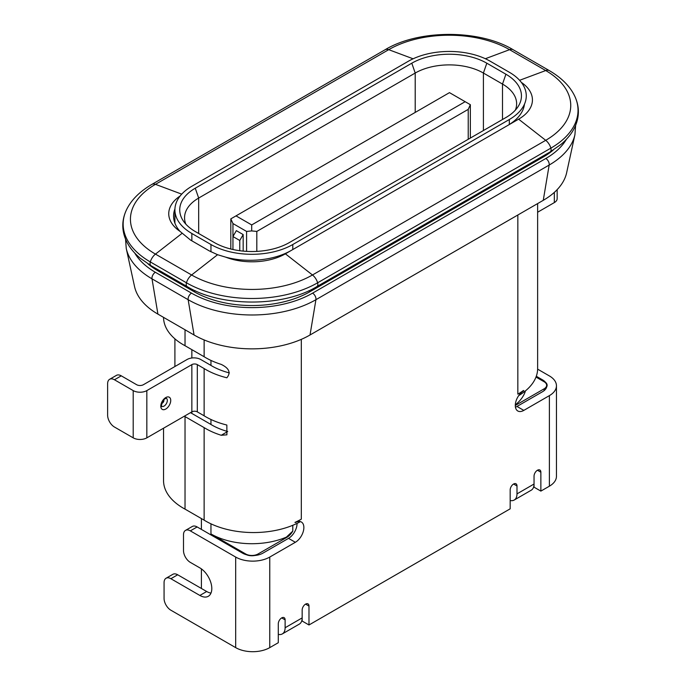 <?xml version="1.0" encoding="UTF-8"?>
<svg xmlns="http://www.w3.org/2000/svg" width="686" height="686" viewBox="0 0 686 686"><rect width="100%" height="100%" fill="white"/><g stroke="black" fill="none" stroke-linecap="round" stroke-linejoin="round"><path stroke-width="1.03" d="M181.713 194.147L155.465 184.337A9.647 5.565 60 0 0 151.82 184.423C139.995 191.368 131.695 199.549 126.91 208.964A92.747 53.551 0 0 0 150.311 261.923L186.455 282.795A9.647 5.565 -60 0 1 191.608 274.983L155.465 254.112A85.467 49.341 180 0 1 155.465 184.337L388.705 49.675A85.467 49.341 180 0 1 509.569 49.675L545.713 70.547A85.467 49.341 180 0 1 545.713 140.321L312.473 274.983A85.467 49.341 180 0 1 191.608 274.983L217.573 254.712L209.29 250.887L190.528 240.057L180.024 231.379A57.873 33.408 180 0 1 173.584 216.056A57.873 33.408 180 0 1 174.93 208.887M524.473 104.143A57.873 33.408 180 0 1 507.657 125.495L518.625 119.167A47.154 27.226 0 0 0 521.326 82.363M291.121 250.51A57.873 33.408 180 0 1 225.668 257.147A47.154 27.226 0 0 0 285.385 253.829L507.657 125.495M217.573 254.712L225.668 257.147M180.178 195.939A47.154 27.226 0 0 0 180.024 231.379M310.021 334.991L543.261 200.329A81.994 47.334 0 0 0 566.636 172.761L574.928 134.67A90.346 52.162 180 0 1 549.169 165.052L315.929 299.705A90.346 52.162 180 0 1 188.153 299.705L152.009 278.842A90.346 52.162 180 0 1 126.25 248.461L134.542 286.551A81.994 47.334 0 0 0 157.917 314.119L194.061 334.991A81.994 47.334 0 0 0 310.021 334.991L315.929 299.705A4.819 2.787 60 0 0 312.567 293.145L545.807 158.492A85.596 49.418 0 0 0 566.413 139.301M516.995 493.869L534.042 484.024L534.042 487.171L540.868 491.107L540.868 472.208A4.819 2.787 120 0 0 539.865 470.004A4.819 2.787 120 0 0 537.455 470.236A4.819 2.787 120 0 0 534.042 476.144L534.042 484.024A13.506 7.795 60 0 1 531.247 490.198L514.2 500.043A13.506 7.795 -120 0 0 516.995 493.869L516.995 485.988A4.819 2.787 120 0 0 515.992 483.784A4.819 2.787 120 0 0 513.582 484.024A4.819 2.787 120 0 0 510.178 489.924L510.178 508.823L308.983 624.98L308.983 606.081A4.819 2.787 120 0 0 307.988 603.877A4.819 2.787 120 0 0 305.579 604.117A4.819 2.787 120 0 0 302.166 610.017L302.166 617.897A13.506 7.795 60 0 1 299.37 624.08L282.323 633.915A13.506 7.795 -120 0 0 285.119 627.741L285.119 619.861A4.819 2.787 120 0 0 284.115 617.657A4.819 2.787 120 0 0 281.706 617.897A4.819 2.787 120 0 0 278.293 623.797L278.293 642.705L269.77 647.627A24.113 13.917 0 0 1 235.675 647.627L170.883 610.214A9.647 5.565 -120 0 1 164.065 598.406L164.065 582.654A9.647 5.565 -120 0 1 166.063 578.238A9.647 5.565 -120 0 1 170.883 578.718L199.866 595.448A16.876 9.741 -120 0 0 208.304 596.288A16.876 9.741 -120 0 0 210.894 582.766A16.876 9.741 -120 0 0 199.866 567.888L190.322 562.374A9.647 5.565 -120 0 1 183.496 550.566L183.496 534.814A9.647 5.565 -120 0 1 185.494 530.398L192.32 526.462A9.647 5.565 60 0 1 197.139 526.942L242.492 553.122A14.466 8.352 180 0 0 246.54 554.768A9.167 5.291 180 0 0 254.755 555.488A14.466 8.352 180 0 0 262.952 553.122L288.523 538.356A12.056 6.963 120 0 0 297.047 523.392M184.337 416.205A67.554 38.999 0 0 0 185.031 416.591L204.128 427.618L204.128 520.142A67.554 38.999 0 0 0 205.774 521.128A67.554 38.999 0 0 0 300.451 521.617M204.128 427.618A67.554 38.999 0 0 0 205.774 428.596A67.554 38.999 0 0 0 221.218 435.267L226.895 434.83L226.843 425.037A67.554 38.999 0 0 1 205.774 416.788A67.554 38.999 0 0 1 204.128 415.802L197.311 411.866A3.859 2.23 0 0 0 191.857 411.866L191.857 413.444M204.128 415.802L204.128 368.554A67.554 38.999 0 0 0 205.774 369.54A67.554 38.999 0 0 0 226.843 377.78L226.963 377.712M204.128 339.93L204.128 356.737A67.554 38.999 0 0 0 205.774 357.723A67.554 38.999 0 0 0 221.218 364.395C229.184 368.262 231.053 372.73 226.843 377.78L226.903 377.746M121.268 375.834L114.451 379.77A9.647 5.565 -120 0 0 109.623 379.298L116.449 375.362A9.647 5.565 60 0 1 121.268 375.834L136.608 384.692A4.819 2.787 180 0 0 143.434 384.692L187.081 359.498A9.647 5.565 0 0 1 200.724 359.498L210.268 365.012A58.876 33.991 0 0 0 211.794 365.921A58.876 33.991 0 0 0 229.356 372.91M190.476 412.655A58.85 33.974 0 0 0 191.171 413.049L210.268 424.068A58.876 33.991 0 0 0 211.794 424.986A58.876 33.991 0 0 0 227.701 431.528L221.218 435.267M163.542 428.21L163.542 480.594A67.554 38.999 0 0 0 183.325 508.172A67.554 38.999 0 0 0 185.031 509.123L204.128 520.142M163.542 317.369A67.554 38.999 0 0 0 183.325 344.766A67.554 38.999 0 0 0 185.031 345.718L204.128 356.737M490.224 61.234A57.873 33.408 0 0 0 408.384 61.234L191.857 186.249A57.873 33.408 0 0 0 174.904 209.873A57.873 33.408 0 0 0 191.857 233.497L210.954 244.516A57.873 33.408 0 0 0 292.793 244.516L509.321 119.51A57.873 33.408 0 0 0 526.273 95.877A57.873 33.408 0 0 0 509.321 72.253L490.224 61.234M239.766 250.716L239.766 240.486L232.948 236.55L232.948 249.507M230.822 249.009L230.822 218.868L232.948 223.55L232.948 236.55L236.353 230.642L243.17 234.578L239.766 240.486M243.17 251.11L243.17 234.578M465.159 101.691L449.476 92.636L236.01 215.876L251.702 224.931L465.159 101.691L470.347 104.684L468.229 109.366L256.813 231.431L256.813 251.385M232.948 223.55L246.583 231.431L251.702 230.925L251.702 224.931M251.702 230.925L256.813 231.431M230.822 218.868L236.01 215.876M185.837 224.142A48.226 27.843 180 0 1 184.551 217.745A48.226 27.843 180 0 1 198.674 198.057L415.21 73.042A48.226 27.843 180 0 1 483.407 73.042L502.504 84.069A48.226 27.843 180 0 1 516.627 103.758A48.226 27.843 180 0 1 515.34 110.154M195.261 231.525A53.045 30.63 180 0 1 183.153 220.695A53.045 30.63 180 0 1 195.261 188.213L411.797 63.198A53.045 30.63 180 0 1 486.82 63.198L505.916 74.225A53.045 30.63 180 0 1 518.024 106.707A53.045 30.63 180 0 1 505.916 117.538L289.381 242.552A53.045 30.63 180 0 1 214.358 242.552L195.261 231.525M286.825 537.37L286.388 537.121A57.873 33.408 0 0 1 210.954 533.931L245.734 554.005A8.678 5.008 0 0 0 258.005 554.005L286.825 537.37A12.056 6.963 120 0 0 292.793 531.11L292.793 525.296M286.388 537.121L292.793 531.11M544.101 390.643L544.101 388.833A8.678 5.008 0 0 0 546.648 385.292A8.678 5.008 0 0 0 544.101 381.742L535.998 377.068M515.306 404.86A57.873 33.408 0 0 0 525.459 390.874M544.101 388.833L515.289 405.469M201.401 588.459L201.401 568.891M201.401 529.403L201.401 518.573M285.119 627.741L302.166 617.897L302.166 621.044L308.983 624.98M540.868 491.107L549.392 486.185A24.113 13.917 0 0 0 556.449 476.341L556.449 385.781A24.113 13.917 180 0 1 549.392 395.625L523.812 410.391L516.995 406.455A12.056 6.963 120 0 1 515.435 407.184M518.71 395.608A67.554 38.999 0 0 0 537.635 368.536L537.635 203.579M536.298 376.254L542.566 379.873A14.466 8.352 180 0 1 545.421 382.213A9.167 5.291 0 0 1 547.128 385.292A9.167 5.291 0 0 1 546.665 386.955A14.466 8.352 180 0 1 542.566 391.689L516.995 406.455M537.635 212.231L554.331 202.593A9.647 5.565 0 0 0 557.161 198.648L557.161 189.636M114.451 379.77L133.204 390.6A9.647 5.565 0 0 0 146.838 390.6L191.857 364.618L191.857 411.866L146.838 437.848A9.647 5.565 0 0 1 133.204 437.848L114.451 427.026A9.647 5.565 -120 0 1 107.625 415.21L107.625 383.714A9.647 5.565 -120 0 1 109.623 379.298M191.857 364.618A3.859 2.23 180 0 1 197.311 364.618L204.128 368.554M185.031 329.777L185.031 345.718M185.031 416.591L185.031 509.123M537.627 369.145L549.392 375.937A24.113 13.917 180 0 1 556.449 385.781M166.063 578.238L172.881 574.302A9.647 5.565 60 0 1 177.7 574.782L206.683 591.512A16.876 9.741 -120 0 0 210.996 593.073M545.421 382.719L545.421 382.213M301.317 339.356L301.317 519.165A67.554 38.999 0 0 1 294.971 522.389L295.349 522.603A12.056 6.963 120 0 1 301.377 522.012A12.056 6.963 120 0 1 303.221 531.667A12.056 6.963 120 0 1 295.349 542.292L269.77 557.058A24.113 13.917 180 0 1 235.675 557.058L190.322 530.878A9.647 5.565 -120 0 0 185.494 530.398M523.812 390.703L517.844 394.15A67.554 38.999 0 0 0 523.444 390.488L523.812 390.703A12.056 6.963 120 0 0 515.941 401.327A12.056 6.963 120 0 0 517.784 410.983A12.056 6.963 120 0 0 523.812 410.391M301.317 519.165L295.349 522.603M278.293 634.37A13.506 7.795 -120 0 0 282.323 633.915M510.178 500.497A13.506 7.795 -120 0 0 514.2 500.043M518.625 119.167L545.713 140.321A9.647 5.565 -120 0 1 550.867 148.133A4.819 2.787 60 0 1 550.112 151.94L316.863 286.602C283.309 307.191 220.763 307.182 187.218 286.602A4.819 2.787 -60 0 1 186.455 282.795A92.747 53.551 0 0 0 317.627 282.795L550.867 148.133A92.747 53.551 0 0 0 574.268 95.174C569.483 85.759 561.182 77.578 549.349 70.632L513.205 49.761A9.647 5.565 120 0 0 509.569 49.675L485.362 58.722M549.349 70.632A9.647 5.565 120 0 0 545.713 70.547L519.594 80.305M513.205 49.761C479.574 29.301 418.7 29.301 385.069 49.761A9.647 5.565 60 0 1 388.705 49.675L413.101 58.79M187.218 286.602L151.066 265.731A4.819 2.787 -60 0 1 150.311 261.923A9.647 5.565 -60 0 1 155.465 254.112L181.91 233.463M316.863 286.602A4.819 2.787 -120 0 0 317.627 282.795A9.647 5.565 -120 0 0 312.473 274.983L285.385 253.829M543.261 200.329L549.169 165.052A4.819 2.787 60 0 0 545.807 158.492M194.061 334.991L188.153 299.705A4.819 2.787 -60 0 1 191.514 293.145A85.596 49.418 0 0 0 312.567 293.145M157.917 314.119L152.009 278.842A4.819 2.787 -60 0 1 155.37 272.282L191.514 293.145M148.005 263.878A81.994 47.334 0 0 0 157.917 270.807A4.819 2.787 120 0 0 158.775 270.181M157.917 270.807L194.061 291.679A4.819 2.787 120 0 0 195.253 290.735M194.061 291.679A81.994 47.334 0 0 0 310.021 291.679A4.819 2.787 60 0 1 308.82 290.735M310.021 291.679L543.261 157.017A4.819 2.787 60 0 1 542.403 156.391M543.261 157.017A81.994 47.334 0 0 0 553.173 150.088M134.765 253.091A85.596 49.418 0 0 0 155.37 272.282M165.772 409.036A7.023 4.056 -60 0 1 160.798 406.172A7.023 4.056 -60 0 1 165.772 397.563A7.023 4.056 -60 0 1 170.737 400.435A7.023 4.056 -60 0 1 165.772 409.036M164.065 406.086A4.613 2.667 -60 0 1 161.759 406.318L161.759 406.318C160.953 408.487 161.579 400.487 165.266 398.669L166.372 398.317A4.613 2.667 -60 0 1 167.075 402.022A4.613 2.667 -60 0 1 164.065 406.086M161.827 403.334A2.204 1.269 120 0 0 162.359 403.128A2.204 1.269 120 0 0 163.825 399.869M191.857 233.497L191.857 240.82M191.857 349.654L191.857 357.989M292.793 244.516L292.793 249.55M210.954 424.488L210.954 419.48M210.954 365.424L210.954 360.416M210.954 251.805L210.954 244.516M509.321 119.51L509.321 124.492M468.229 139.292L468.229 109.366M246.583 231.431L246.583 251.368M505.916 74.225L502.504 84.069L502.504 119.51M486.82 63.198L483.407 73.042L483.407 130.529M411.797 63.198L415.21 73.042L415.21 112.418M195.261 188.213L198.674 198.057L198.674 233.497M245.734 554.528L245.734 554.005M258.005 554.991L258.005 554.005M210.954 533.931L210.954 523.821M554.331 202.593L554.331 192.38M133.204 437.848L133.204 390.6M146.838 437.848L146.838 390.6M197.311 411.866L197.311 364.618M199.866 595.448L206.683 591.512M542.566 379.873L542.566 380.859M549.392 486.185L549.392 395.625M235.675 557.058L235.675 647.627M269.77 557.058L269.77 647.627M177.7 574.782L170.883 578.718M197.139 526.942L190.322 530.878M295.349 542.292L288.523 538.356M517.844 215.001L517.844 394.15M281.706 617.897L285.119 619.861M305.579 604.117L308.983 606.081M513.582 484.024L516.995 485.988M537.455 470.236L540.868 472.208M151.82 184.423L385.069 49.761M574.928 134.67L575.631 125.315M125.547 239.105L126.25 248.461M550.112 151.94L560.968 144.42C567.776 138.649 572.57 132.509 575.34 126.001C579.721 115.694 579.361 105.421 574.268 95.174M151.066 265.731L140.21 258.21C133.401 252.448 128.608 246.308 125.83 239.791C121.456 229.493 121.808 219.211 126.91 208.964M174.904 366.521L174.904 338.833M174.904 223.164L174.904 209.873M470.347 138.066L470.347 104.684M546.648 387.024L546.648 385.292"/></g></svg>
